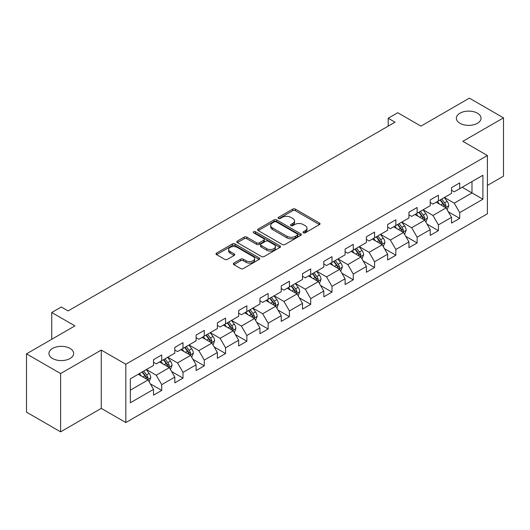 <?xml version="1.0" encoding="UTF-8"?>
<svg xmlns="http://www.w3.org/2000/svg" width="530" height="530" viewBox="0 0 530 530"><rect width="100%" height="100%" fill="white"/><g stroke="black" fill="none" stroke-linecap="round" stroke-linejoin="round"><path stroke-width="0.79" d="M303.379 232.802A1.325 0.768 0 0 0 305.253 232.802L319.484 224.588A1.895 1.093 0 0 0 320.04 223.812A1.895 1.093 0 0 0 319.484 223.044L295.376 209.125A1.895 1.093 0 0 0 292.699 209.125L278.469 217.34A1.325 0.768 0 0 0 278.078 217.883A1.325 0.768 0 0 0 278.469 218.42A1.325 0.768 0 0 0 280.344 218.42L282.185 217.36A6.062 3.498 0 0 1 290.758 217.36L292.765 218.519A6.062 3.498 0 0 1 294.541 220.99A6.062 3.498 0 0 1 292.765 223.468L290.924 224.528A1.325 0.768 0 0 0 290.533 225.071A1.325 0.768 0 0 0 290.924 225.614A1.325 0.768 0 0 0 292.798 225.614L294.64 224.548A6.062 3.498 0 0 1 303.213 224.548L305.22 225.707A6.062 3.498 0 0 1 306.996 228.185A6.062 3.498 0 0 1 305.22 230.656L303.379 231.723A1.325 0.768 0 0 0 302.988 232.266A1.325 0.768 0 0 0 303.379 232.802L303.379 231.723M70.026 348.422A12.349 7.128 0 0 0 56.564 346.878A12.349 7.128 0 0 0 48.945 353.464A12.349 7.128 0 0 0 52.563 358.505A12.349 7.128 0 0 0 66.018 360.049A12.349 7.128 0 0 0 73.643 353.464A12.349 7.128 0 0 0 70.026 348.422M477.437 113.201A12.349 7.128 0 0 0 463.982 111.658A12.349 7.128 0 0 0 456.356 118.243A12.349 7.128 0 0 0 459.974 123.285A12.349 7.128 0 0 0 473.436 124.828A12.349 7.128 0 0 0 481.054 118.243A12.349 7.128 0 0 0 477.437 113.201M233.902 263.092A1.895 1.093 0 0 0 233.352 263.867A1.895 1.093 0 0 0 233.902 264.642L240.666 268.544A1.895 1.093 0 0 0 243.343 268.544L259.15 259.422A1.895 1.093 0 0 0 259.707 258.647A1.895 1.093 0 0 0 259.15 257.878L235.042 243.959A1.895 1.093 0 0 0 232.365 243.959L216.558 253.082A1.895 1.093 0 0 0 216.008 253.857A1.895 1.093 0 0 0 216.558 254.625L224.733 259.342A1.895 1.093 0 0 0 227.41 259.342L234.174 255.44A1.895 1.093 0 0 0 234.724 254.665A1.895 1.093 0 0 0 234.174 253.897L230.119 251.551A5.068 2.928 0 0 1 228.635 249.484A5.068 2.928 0 0 1 231.762 246.781A5.068 2.928 0 0 1 237.288 247.417L253.154 256.58A5.068 2.928 0 0 1 254.638 258.647A5.068 2.928 0 0 1 251.511 261.35A5.068 2.928 0 0 1 245.993 260.72L243.343 259.19A1.895 1.093 0 0 0 240.666 259.19L233.902 263.092L233.902 264.642M487.401 185.44L503.5 176.145L503.5 117.852L469.388 98.156L420.952 126.12L397.758 112.731L388.205 118.243L395.029 122.185L68.112 310.924L61.294 306.989L51.741 312.501L51.741 339.286M60.612 373.551L60.612 431.844L101.27 408.372L101.27 350.078L60.612 373.551L26.5 353.854L74.935 325.89L51.741 312.501M101.27 350.078L125.829 364.256L487.401 155.502L487.401 213.795L125.829 422.549L125.829 364.256M503.5 117.852L462.842 141.325L487.401 155.502M282.318 244.496A1.895 1.093 0 0 0 284.994 244.496L300.801 235.373A1.895 1.093 0 0 0 301.358 234.605A1.895 1.093 0 0 0 300.801 233.829L276.693 219.91A1.895 1.093 0 0 0 274.017 219.91L258.209 229.033A1.895 1.093 0 0 0 257.659 229.808A1.895 1.093 0 0 0 258.209 230.583L282.318 244.496M254.122 233.087A1.325 0.768 0 0 1 255.467 233.279L255.467 231.703L279.973 245.854A1.895 1.093 0 0 1 280.529 246.622A1.895 1.093 0 0 1 279.973 247.397L264.172 256.52A1.895 1.093 0 0 1 261.495 256.52L237.387 242.607L237.387 241.057A1.895 1.093 0 0 0 236.831 241.832A1.895 1.093 0 0 0 237.387 242.607M237.387 241.057L244.151 237.155A1.895 1.093 0 0 1 246.828 237.155L256.606 242.8A1.895 1.093 0 0 0 259.283 242.8L263.768 240.209A1.895 1.093 0 0 0 264.324 239.434A1.895 1.093 0 0 0 263.768 238.659L253.592 232.783A1.325 0.768 0 0 1 253.201 232.246A1.325 0.768 0 0 1 254.022 231.537A1.325 0.768 0 0 1 255.467 231.703M60.612 431.844L26.5 412.148L26.5 353.854M150.321 383.833L161.716 390.411L161.716 384.661L174.814 377.095L174.814 382.845L182.996 378.122L182.996 372.371L196.1 364.806L196.1 370.556L204.282 365.833L204.282 360.082L217.38 352.516L217.38 358.267L225.568 353.543L225.568 347.793L238.666 340.227L238.666 345.977L246.854 341.254L246.854 335.503L259.952 327.938L259.952 333.688L268.14 328.964L268.14 323.214L281.238 315.655L281.238 321.405L289.42 316.675L289.42 310.924L302.524 303.365L302.524 309.116L310.706 304.386L310.706 298.635L323.803 291.076L323.803 296.827L331.992 292.096L331.992 286.346L345.09 278.787L345.09 284.537L353.278 279.807L353.278 274.056L366.376 266.497L366.376 272.248L374.564 267.524L374.564 261.774L387.662 254.208L387.662 259.958L395.85 255.235L395.85 249.484L408.948 241.918L408.948 247.669L417.13 242.945L417.13 237.195L430.234 229.629L430.234 235.38L438.416 230.656L438.416 224.906L451.514 217.34L451.514 223.09L459.702 218.367L459.702 212.616L482.896 199.227L482.896 175.278L471.985 181.578L471.985 192.92L482.896 199.227M161.716 390.411L153.528 395.135L153.528 389.384L130.334 402.774L130.334 378.831L153.528 365.435L153.528 359.684L161.716 354.961L161.716 360.711L174.814 353.146L174.814 347.395L182.996 342.671L182.996 348.422L196.1 340.856L196.1 335.106L204.282 330.382L204.282 336.133L217.38 328.573L217.38 322.823L225.568 318.093L225.568 323.843L238.666 316.284L238.666 310.534L246.854 305.803L246.854 311.554L259.952 303.995L259.952 298.244L268.14 293.514L268.14 299.264L281.238 291.705L281.238 285.955L289.42 281.225L289.42 286.975L302.524 279.416L302.524 273.666L310.706 268.935L310.706 274.686L323.803 267.127L323.803 261.376L331.992 256.652L331.992 262.403L345.09 254.837L345.09 249.087L353.278 244.363L353.278 250.114L366.376 242.548L366.376 236.797L374.564 232.074L374.564 237.824L387.662 230.258L387.662 224.508L395.85 219.784L395.85 225.535L408.948 217.969L408.948 212.219L417.13 207.495L417.13 213.245L430.234 205.686L430.234 199.929L438.416 195.206L438.416 200.956L451.514 193.397L451.514 187.647L459.702 182.916L459.702 188.667L482.896 175.278M159.53 361.97L169.355 367.641L156.257 375.207L146.432 369.536M153.528 362.288L156.257 363.858L161.716 360.711M156.257 375.207L161.716 384.661M169.355 367.641L174.814 377.095M180.816 349.681L190.641 355.352L177.543 362.917L167.719 357.246M174.814 349.999L177.543 351.575L182.996 348.422M177.543 362.917L182.996 372.371M190.641 355.352L196.1 364.806M202.102 337.391L211.927 343.062L198.823 350.628L189.005 344.957M196.1 337.709L198.823 339.286L204.282 336.133M198.823 350.628L204.282 360.082M211.927 343.062L217.38 352.516M223.388 325.102L233.207 330.773L220.109 338.339L210.284 332.668M217.38 325.42L220.109 326.997L225.568 323.843M220.109 338.339L225.568 347.793M233.207 330.773L238.666 340.227M244.668 312.813L254.493 318.49L241.395 326.049L231.57 320.378M238.666 313.131L241.395 314.707L246.854 311.554M241.395 326.049L246.854 335.503M254.493 318.49L259.952 327.938M265.954 300.53L275.779 306.201L262.681 313.76L252.856 308.089M259.952 300.841L262.681 302.418L268.14 299.264M262.681 313.76L268.14 323.214M275.779 306.201L281.238 315.655M287.24 288.24L297.065 293.911L283.967 301.471L274.142 295.8M281.238 288.552L283.967 290.129L289.42 286.975M283.967 301.471L289.42 310.924M297.065 293.911L302.524 303.365M308.526 275.951L318.351 281.622L305.253 289.181L295.429 283.51M302.524 276.262L305.253 277.839L310.706 274.686M305.253 289.181L310.706 298.635M318.351 281.622L323.803 291.076M329.812 263.662L339.631 269.333L326.533 276.892L316.708 271.221M323.803 263.973L326.533 265.55L331.992 262.403M326.533 276.892L331.992 286.346M339.631 269.333L345.09 278.787M351.092 251.372L360.917 257.043L347.819 264.609L337.994 258.931M345.09 251.69L347.819 253.26L353.278 250.114M347.819 264.609L353.278 274.056M360.917 257.043L366.376 266.497M372.378 239.083L382.203 244.754L369.105 252.32L359.28 246.649M366.376 239.401L369.105 240.971L374.564 237.824M369.105 252.32L374.564 261.774M382.203 244.754L387.662 254.208M393.664 226.794L403.489 232.465L390.391 240.03L380.567 234.359M387.662 227.112L390.391 228.688L395.85 225.535M390.391 240.03L395.85 249.484M403.489 232.465L408.948 241.918M414.95 214.504L424.775 220.175L411.677 227.741L401.853 222.07M408.948 214.822L411.677 216.399L417.13 213.245M411.677 227.741L417.13 237.195M424.775 220.175L430.234 229.629M436.236 202.215L446.061 207.886L432.957 215.452L423.139 209.781M430.234 202.533L432.957 204.11L438.416 200.956M432.957 215.452L438.416 224.906M446.061 207.886L451.514 217.34M462.16 187.249L471.985 192.92L454.243 203.162L444.418 197.491M451.514 190.244L454.243 191.82L459.702 188.667M454.243 203.162L459.702 212.616M101.27 408.372L125.829 422.549M388.205 118.243L388.205 126.12M130.334 390.173L148.069 379.93L138.244 374.259M148.069 379.93L153.528 389.384M448.307 211.788L459.702 218.367M427.028 224.077L438.416 230.656M405.742 236.367L417.13 242.945M384.455 248.656L395.85 255.235M363.169 260.945L374.564 267.524M341.883 273.235L353.278 279.807M320.597 285.518L331.992 292.096M299.317 297.807L310.706 304.386M278.031 310.096L289.42 316.675M256.745 322.386L268.14 328.964M235.459 334.675L246.854 341.254M214.173 346.964L225.568 353.543M192.894 359.254L204.282 365.833M171.607 371.543L182.996 378.122M303.909 232.988L305.22 232.233A6.062 3.498 0 0 0 306.996 229.762L306.996 228.185M294.541 220.99L294.541 222.567A6.062 3.498 0 0 1 292.765 225.045L291.454 225.8M319.457 224.601L295.376 210.702A1.895 1.093 0 0 0 292.699 210.702L278.999 218.612M300.775 235.386L276.693 221.487A1.895 1.093 0 0 0 274.017 221.487L258.236 230.596M297.449 235.141A1.325 0.768 0 0 0 297.84 234.605A1.325 0.768 0 0 0 297.449 234.061L276.289 221.845A1.325 0.768 0 0 0 274.414 221.845L272.473 222.964A6.062 3.498 0 0 0 270.697 225.442A6.062 3.498 0 0 0 272.473 227.913L286.942 236.267A6.062 3.498 0 0 0 295.508 236.267L297.449 235.141L297.449 236.718A1.325 0.768 0 0 0 297.84 236.175L297.84 234.605M270.697 225.442L270.697 227.012A6.062 3.498 0 0 0 272.473 229.49L272.473 227.913M297.449 236.718L295.508 237.838A6.062 3.498 0 0 1 286.942 237.838L272.473 229.49M237.413 242.621L244.151 238.732L244.151 237.155M264.324 239.434L264.324 241.011A1.895 1.093 0 0 1 263.768 241.786L259.283 244.376A1.895 1.093 0 0 1 256.606 244.376L246.828 238.732A1.895 1.093 0 0 0 244.151 238.732M255.467 233.279L279.953 247.411M266.749 248.656A5.068 2.928 0 0 0 272.268 249.292A5.068 2.928 0 0 0 275.401 246.589A5.068 2.928 0 0 0 273.917 244.515L268.326 241.289A1.895 1.093 0 0 0 265.643 241.289L261.157 243.88A1.895 1.093 0 0 0 260.601 244.655A1.895 1.093 0 0 0 261.157 245.43L266.749 248.656L266.749 250.233A5.068 2.928 0 0 0 272.268 250.862A5.068 2.928 0 0 0 275.401 248.159L275.401 246.589M260.601 244.655L260.601 246.231A1.895 1.093 0 0 0 261.157 247L261.157 245.43M266.749 250.233L261.157 247M254.638 258.647L254.638 260.223A5.068 2.928 0 0 1 251.511 262.926A5.068 2.928 0 0 1 245.993 262.29L243.343 260.767A1.895 1.093 0 0 0 240.666 260.767L233.929 264.656M228.635 249.484L228.635 251.061A5.068 2.928 0 0 0 230.119 253.128L230.119 251.551M234.147 255.453L230.119 253.128M259.15 257.878L259.15 259.422L235.042 245.536A1.895 1.093 0 0 0 232.365 245.536L216.584 254.645L216.558 253.082M447.134 209.754L448.758 205.666A5.114 2.955 -120 0 0 447.128 201.314L444.312 197.551M439.403 204.043L437.488 201.493M445.266 207.435L446.002 205.885A5.114 2.955 -120 0 0 444.537 202.811L441.722 199.048M440.437 199.79L443.564 203.964A2.604 1.504 60 0 1 444.034 204.752L446.002 205.885M440.079 199.995L442.894 203.752A5.114 2.955 60 0 1 444.359 206.832M425.848 222.044L427.471 217.956A5.114 2.955 -120 0 0 425.842 213.603L423.026 209.84M418.117 216.333L416.202 213.782M423.98 219.718L424.716 218.174A5.114 2.955 -120 0 0 423.251 215.101L420.436 211.338M419.15 212.079L422.277 216.247A2.604 1.504 60 0 1 422.748 217.042L424.716 218.174M418.799 212.285L421.615 216.041A5.114 2.955 60 0 1 423.079 219.122M404.569 234.333L406.192 230.245A5.114 2.955 -120 0 0 404.556 225.893L401.74 222.13M396.831 228.622L394.916 226.071M402.694 232.007L403.429 230.464A5.114 2.955 -120 0 0 401.965 227.39L399.15 223.627M397.871 224.369L400.991 228.536A2.604 1.504 60 0 1 401.468 229.331L403.429 230.464M397.513 224.574L400.329 228.331A5.114 2.955 60 0 1 401.793 231.411M383.283 246.622L384.906 242.535A5.114 2.955 -120 0 0 383.269 238.182L380.454 234.419M375.545 240.911L373.637 238.361M381.415 244.297L382.143 242.753A5.114 2.955 -120 0 0 380.679 239.679L377.863 235.916M376.585 236.658L379.705 240.825A2.604 1.504 60 0 1 380.182 241.62L382.143 242.753M376.227 236.864L379.043 240.62A5.114 2.955 60 0 1 380.507 243.694M361.997 258.912L363.62 254.824A5.114 2.955 -120 0 0 361.99 250.465L359.174 246.708M354.265 253.201L352.351 250.65M360.128 256.586L360.857 255.043A5.114 2.955 -120 0 0 359.393 251.962L356.577 248.206M355.299 248.948L358.419 253.115A2.604 1.504 60 0 1 358.896 253.91L360.857 255.043M354.941 249.153L357.757 252.909A5.114 2.955 60 0 1 359.221 255.983M340.71 271.201L342.334 267.113A5.114 2.955 -120 0 0 340.704 262.754L337.888 258.998M332.979 265.49L331.065 262.933M338.842 268.876L339.571 267.332A5.114 2.955 -120 0 0 338.113 264.251L335.291 260.495M334.013 261.237L337.14 265.404A2.604 1.504 60 0 1 337.61 266.192L339.571 267.332M333.655 261.442L336.47 265.199A5.114 2.955 60 0 1 337.935 268.273M319.424 283.49L321.048 279.403A5.114 2.955 -120 0 0 319.418 275.043L316.602 271.287M311.693 277.78L309.778 275.222M317.556 281.165L318.291 279.615A5.114 2.955 -120 0 0 316.827 276.541L314.012 272.784M312.726 273.52L315.853 277.694A2.604 1.504 60 0 1 316.324 278.482L318.291 279.615M312.375 273.725L315.191 277.488A5.114 2.955 60 0 1 316.655 280.562M298.145 295.78L299.768 291.685A5.114 2.955 -120 0 0 298.132 287.333L295.316 283.577M290.407 290.069L288.492 287.512M296.27 293.454L297.005 291.904A5.114 2.955 -120 0 0 295.541 288.83L292.726 285.074M291.44 285.809L294.567 289.983A2.604 1.504 60 0 1 295.038 290.771L297.005 291.904M291.089 286.014L293.905 289.777A5.114 2.955 60 0 1 295.369 292.851M276.859 308.069L278.482 303.975A5.114 2.955 -120 0 0 276.846 299.622L274.03 295.866M269.121 302.358L267.213 299.801M274.99 305.744L275.719 304.194A5.114 2.955 -120 0 0 274.255 301.119L271.44 297.363M270.161 298.099L273.281 302.272A2.604 1.504 60 0 1 273.758 303.061L275.719 304.194M269.803 298.304L272.619 302.067A5.114 2.955 60 0 1 274.083 305.141M255.573 320.352L257.196 316.264A5.114 2.955 -120 0 0 255.566 311.912L252.75 308.155M247.835 314.648L245.927 312.09M253.704 318.033L254.433 316.483A5.114 2.955 -120 0 0 252.969 313.409L250.153 309.646M248.875 310.388L251.995 314.562A2.604 1.504 60 0 1 252.472 315.35L254.433 316.483M248.517 310.593L251.333 314.356A5.114 2.955 60 0 1 252.797 317.43M234.286 332.641L235.91 328.554A5.114 2.955 -120 0 0 234.28 324.201L231.464 320.438M226.555 326.93L224.64 324.38M232.418 330.322L233.147 328.772A5.114 2.955 -120 0 0 231.683 325.698L228.867 321.935M227.589 322.677L230.716 326.851A2.604 1.504 60 0 1 231.186 327.639L233.147 328.772M227.231 322.883L230.047 326.646A5.114 2.955 60 0 1 231.511 329.72M213 344.931L214.623 340.843A5.114 2.955 -120 0 0 212.994 336.49L210.178 332.727M205.269 339.22L203.354 336.669M211.132 342.605L211.868 341.062A5.114 2.955 -120 0 0 210.403 337.988L207.588 334.225M206.302 334.967L209.429 339.134A2.604 1.504 60 0 1 209.9 339.929L211.868 341.062M205.945 335.172L208.767 338.928A5.114 2.955 60 0 1 210.224 342.009M191.714 357.22L193.337 353.132A5.114 2.955 -120 0 0 191.708 348.78L188.892 345.017M183.983 351.509L182.068 348.959M189.846 354.895L190.581 353.351A5.114 2.955 -120 0 0 189.117 350.277L186.302 346.514M185.016 347.256L188.143 351.423A2.604 1.504 60 0 1 188.614 352.218L190.581 353.351M184.665 347.461L187.481 351.218A5.114 2.955 60 0 1 188.945 354.298M170.435 369.509L172.058 365.422A5.114 2.955 -120 0 0 170.422 361.069L167.606 357.306M162.697 363.799L160.782 361.248M168.56 367.184L169.295 365.64A5.114 2.955 -120 0 0 167.831 362.566L165.016 358.803M163.737 359.545L166.857 363.712A2.604 1.504 60 0 1 167.334 364.507L169.295 365.64M163.379 359.751L166.195 363.507A5.114 2.955 60 0 1 167.659 366.581M149.149 381.799L150.772 377.711A5.114 2.955 -120 0 0 149.142 373.358L146.32 369.595M141.411 376.088L139.503 373.537M147.28 379.473L148.009 377.93A5.114 2.955 -120 0 0 146.545 374.849L143.729 371.093M142.451 371.835L145.571 376.002A2.604 1.504 60 0 1 146.048 376.797L148.009 377.93M142.093 372.04L144.909 375.796A5.114 2.955 60 0 1 146.373 378.87M305.22 232.233L305.22 230.656M290.924 225.614L290.924 224.528M292.765 225.045L292.765 223.468M278.469 218.42L278.469 217.34M292.699 210.702L292.699 209.125M295.376 210.702L295.376 209.125M319.484 224.588L319.484 223.044M258.209 230.583L258.209 229.033M274.017 221.487L274.017 219.91M276.693 221.487L276.693 219.91M300.801 235.373L300.801 233.829M286.942 237.838L286.942 236.267M295.508 237.838L295.508 236.267M246.828 238.732L246.828 237.155M256.606 244.376L256.606 242.8M259.283 244.376L259.283 242.8M263.768 241.786L263.768 240.209M279.973 247.397L279.973 245.854M240.666 260.767L240.666 259.19M243.343 260.767L243.343 259.19M245.993 262.29L245.993 260.72M234.174 255.44L234.174 253.897M232.365 245.536L232.365 243.959M235.042 245.536L235.042 243.959M445.551 207.594L448.725 205.766M444.537 202.811L447.128 201.314M440.9 204.911L442.894 203.752M424.272 219.884L427.438 218.055M423.251 215.101L425.842 213.603M419.614 217.201L421.615 216.041M402.985 232.173L406.159 230.345M401.965 227.39L404.556 225.893M398.328 229.49L400.329 228.331M381.699 244.463L384.873 242.634M380.679 239.679L383.269 238.182M377.042 241.773L379.043 240.62M360.413 256.752L363.587 254.923M359.393 251.962L361.99 250.465M355.756 254.062L357.757 252.909M339.127 269.041L342.3 267.213M338.113 264.251L340.704 262.754M334.476 266.351L336.47 265.199M317.841 281.331L321.014 279.495M316.827 276.541L319.418 275.043M313.19 278.641L315.191 277.488M296.561 293.62L299.728 291.785M295.541 288.83L298.132 287.333M291.904 290.93L293.905 289.777M275.275 305.909L278.449 304.074M274.255 301.119L276.846 299.622M270.618 303.22L272.619 302.067M253.989 318.199L257.163 316.364M252.969 313.409L255.566 311.912M249.332 315.509L251.333 314.356M232.703 330.488L235.876 328.653M231.683 325.698L234.28 324.201M228.046 327.798L230.047 326.646M211.417 342.771L214.59 340.942M210.403 337.988L212.994 336.49M206.766 340.088L208.767 338.928M190.137 355.06L193.304 353.232M189.117 350.277L191.708 348.78M185.48 352.377L187.481 351.218M168.851 367.35L172.025 365.521M167.831 362.566L170.422 361.069M164.194 364.66L166.195 363.507M147.565 379.639L150.739 377.81M146.545 374.849L149.142 373.358M142.908 376.949L144.909 375.796"/></g></svg>
